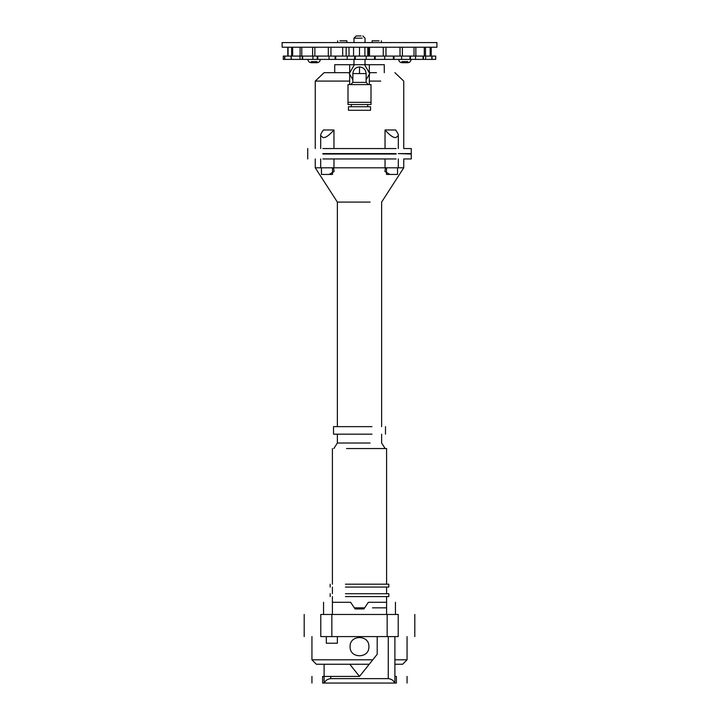 <?xml version="1.0" encoding="UTF-8"?>
<svg xmlns="http://www.w3.org/2000/svg" width="719" height="719" viewBox="0 0 719 719"><rect width="100%" height="100%" fill="white"/><g stroke="black" fill="none" stroke-linecap="round" stroke-linejoin="round"><path stroke-width="1.08" d="M394.893 676.417L396.385 676.417C410.378 676.417 410.378 676.417 396.385 676.417L396.385 683.05C410.378 683.05 410.378 683.05 396.385 683.05L394.893 683.05L394.893 636.594L377.196 636.594L377.196 654.29L359.5 676.417L324.107 676.417L324.107 664.248M322.615 676.417L324.107 676.417L324.107 683.05L322.615 683.05C308.622 683.05 308.622 683.05 322.615 683.05L322.615 676.417C308.622 676.417 308.622 676.417 322.615 676.417M349.767 664.248L359.5 676.417M324.107 683.05L324.485 683.05C325.24 680.542 327.325 679.069 330.74 678.628L388.26 678.628C391.675 679.069 393.76 680.542 394.515 683.05L394.893 683.05M324.485 683.05L394.515 683.05M346.504 448.548L386.597 448.548L386.597 584.196M345.444 584.196L388.817 584.196L388.817 587.072L345.444 587.072M345.444 593.714L388.817 593.714L388.817 596.59L345.444 596.59M372.496 607.834L386.597 607.834M354.341 607.834L364.659 607.834M386.597 614.466L386.597 602.297C398.011 602.297 398.011 602.297 386.597 602.297L368.353 602.297L363.922 608.939L355.078 608.939L350.647 602.297L332.403 602.297C320.989 602.297 320.989 602.297 332.403 602.297L332.403 614.466M387.155 614.466L387.155 636.594L320.782 636.594C299.185 636.594 299.185 636.594 320.782 636.594L320.782 614.466C299.185 614.466 299.185 614.466 320.782 614.466L398.218 614.466C419.815 614.466 419.815 614.466 398.218 614.466L398.218 636.594C419.815 636.594 419.815 636.594 398.218 636.594L388.26 636.594L388.26 678.628M407.062 636.594L407.062 659.817L402.64 664.248L394.893 664.248M369.233 664.248L316.36 664.248L311.938 659.817L311.938 636.594M407.062 659.817L394.893 659.817M372.775 659.817L311.938 659.817M350.099 646.66C349.578 658.784 369.422 658.784 368.901 646.66C369.422 634.535 349.578 634.535 350.099 646.66M349.668 72.673L324.107 72.673L315.255 81.085L349.668 81.085L349.668 74.228M349.668 72.889L349.668 64.71L334.721 64.71L334.721 72.673M371.381 64.71L384.252 64.71L369.332 64.71L369.332 72.889M369.332 74.228L369.332 84.617M380.711 81.085L369.332 81.085M376.468 72.673L369.332 72.673M349.668 64.71L354.395 64.71L349.281 73.563L352.867 79.764M366.133 79.764L369.719 73.563L364.605 64.71L369.332 64.71M302.663 56.082L312.936 56.082L312.936 59.398L302.663 59.398L302.663 56.082L301.782 56.082L301.782 47.229M414.009 47.229L414.009 56.082L410.441 56.082L425.693 56.082L425.693 59.398L423.419 59.398L423.419 56.082L424.282 56.082L424.282 47.229M384.755 56.082L384.755 59.398L375.201 59.398L375.201 56.082L401.588 56.082L401.588 59.398L393.994 59.398L393.994 56.082L400.016 56.082L400.016 47.229M369.512 47.229L369.512 56.082M383.263 47.229L383.263 56.082M367.777 47.229L367.777 56.082M364.893 47.229L364.893 56.082M359.491 47.229L359.491 56.082M349.012 47.229L349.012 56.082M346.145 47.229L346.145 56.082M342.675 47.229L342.675 56.082M330.956 47.229L330.956 56.082M328.313 47.229L328.313 56.082M314.85 47.229L314.85 56.082M312.612 47.229L312.612 56.082M300.102 47.229L300.102 56.082M292.651 47.229L292.651 56.082M291.635 47.229L291.635 56.082M288.076 47.229L288.076 56.082M287.798 47.229L287.798 56.082M431.202 47.229L431.202 56.082M430.627 47.229L430.627 56.082M430.151 47.229L430.151 56.082M425.495 47.229L425.495 56.082M415.852 47.229L415.852 56.082M402.379 47.229L402.379 56.082M385.977 47.229L385.977 56.082M282.181 47.229L282.073 42.583L436.927 42.583L436.927 47.229L282.181 47.229M349.668 81.085L349.668 84.617M320.692 135.576L322.939 137.491C325.33 138.093 329.005 135.585 333.967 129.977L323.37 129.977C321.348 132.853 320.449 134.723 320.692 135.576L320.692 148.554M333.967 129.977L333.967 148.554M322.894 148.554C303.148 148.554 303.148 148.554 322.894 148.554L396.106 148.554C415.852 148.554 415.852 148.554 396.106 148.554M322.894 153.596C303.148 153.596 303.148 153.596 322.894 153.596L396.106 153.596C415.852 153.596 415.852 153.596 396.106 153.596M398.308 158.953L398.308 167.806L403.745 167.806L403.745 158.953L411.268 158.953L411.268 154.037L398.308 153.596L411.268 153.596L411.268 148.554L403.745 148.554L403.745 81.085L394.893 72.673M398.308 135.576C398.551 134.723 397.652 132.853 395.63 129.977L385.033 129.977C389.995 135.585 393.67 138.093 396.061 137.491L398.308 135.576L398.308 148.554M385.033 129.977L385.033 148.554M389.878 174.438L384.944 171.571L385.42 167.806M333.967 158.953L333.967 167.806L398.308 167.806M370.105 202.093L337.373 202.093L337.373 426.646M371.966 426.646L333.508 426.646L333.508 434.168L371.966 434.168M370.105 443.012L337.373 443.012L337.373 434.168M315.255 158.953L315.255 167.806L333.967 167.806M329.122 174.438L334.056 171.571L333.58 167.806M320.692 158.953L320.692 167.806M385.033 158.953L385.033 167.806M322.894 158.953C303.148 158.953 303.148 158.953 322.894 158.953L396.106 158.953C415.852 158.953 415.852 158.953 396.106 158.953M396.106 154.037C415.852 154.037 415.852 154.037 396.106 154.037L322.894 154.037C303.148 154.037 303.148 154.037 322.894 154.037L322.894 154.037M362.151 38.161L353.973 38.161L353.973 42.583M361.091 35.95L356.184 35.95L353.973 38.161M370.564 106.745L348.436 106.745L348.436 110.286L370.564 110.286L370.564 106.745M367.688 104.534L367.688 106.745M351.312 104.534L351.312 106.745M347.996 84.617L347.996 104.534L371.004 104.534L371.004 102.323L347.996 102.323L371.004 102.323L371.004 84.617L347.996 84.617M359.5 66.921C363.499 67.343 365.71 69.554 366.133 73.563L366.133 82.406L352.867 82.406L352.867 73.563C353.29 69.554 355.501 67.343 359.5 66.921L359.5 73.563L366.133 73.563M366.133 82.406L368.353 84.617M352.867 82.406L350.647 84.617L352.867 82.406M425.693 56.082L432.038 56.082L432.038 59.398L425.693 59.398M423.419 59.398L410.441 59.398L415.546 59.398L415.546 56.082M401.588 56.082L410.441 56.082L410.441 59.398L401.588 59.398M393.994 59.398L384.755 59.398M375.201 59.398L312.936 59.398M302.663 59.398L291.114 59.398L291.114 56.082L291.42 59.398M291.15 56.082L284.805 56.082L284.805 59.398L291.15 59.398M284.805 59.398L283.286 59.398L283.286 56.082L284.67 56.082L284.67 59.398M431.319 56.082L435.714 56.082L435.714 59.398L431.319 59.398M431.822 56.082L431.822 59.398M423.042 56.082L423.042 59.398M409.938 56.082L409.938 59.398M393.392 56.082L393.392 59.398M375.201 56.082L374.536 56.082L374.536 59.398M355.33 59.398L355.33 56.082L366.205 56.082L366.205 59.398M366.205 56.082L374.536 56.082M355.33 56.082L354.656 56.082L354.656 59.398M335.746 59.398L335.746 56.082L347.196 56.082L347.196 59.398M347.196 56.082L354.656 56.082M335.746 56.082L335.108 56.082L335.108 59.398M317.78 59.398L317.78 56.082L329.032 56.082L329.032 59.398M329.032 56.082L335.108 56.082M317.78 56.082L317.223 56.082L317.223 59.398M312.936 56.082L317.223 56.082M291.42 56.082L302.214 56.082L302.214 59.398M300.021 56.082L300.021 59.398M435.669 56.082L435.669 59.398M372.1 42.583L372.1 40.821L379.066 40.821M339.934 40.821L346.9 40.821L346.9 42.583M326.318 636.594L326.318 643.226L337.373 643.226L337.373 636.594M403.494 62.715L407.745 62.715C409.74 62.508 410.846 61.403 411.061 59.398L410.441 59.398L411.061 59.398C410.846 61.403 409.74 62.508 407.745 62.715L401.984 62.715L407.745 62.715L401.984 62.715L401.984 61.609L407.745 61.609L401.984 61.609L401.984 62.715L403.368 62.715L401.993 62.715C399.989 62.508 398.883 61.403 398.668 59.398C398.883 61.403 399.989 62.508 401.993 62.715L403.485 62.715L403.485 61.609M406.235 62.715L403.386 62.715L406.235 62.715M407.745 62.715L407.745 61.609M406.361 62.715L406.361 61.609M317.007 62.715L311.255 62.715L317.016 62.715L317.016 61.609L311.255 61.609L317.016 61.609L317.016 62.715L315.641 62.715L317.007 62.715C319.011 62.508 320.117 61.403 320.332 59.398C320.117 61.403 319.011 62.508 317.007 62.715M311.255 61.609L311.255 62.715L312.738 62.715L311.255 62.715C309.26 62.508 308.154 61.403 307.939 59.398C308.154 61.403 309.26 62.508 311.255 62.715L312.63 62.715L312.639 61.609M315.614 62.715L312.765 62.715L315.614 62.715M315.515 62.715L315.515 61.609M397.553 167.806L397.553 174.438L386.489 174.438L386.489 167.806M321.447 167.806L321.447 174.438L332.511 174.438L332.511 167.806M364.605 64.71L354.395 64.71M330.74 678.628L330.74 676.417M331.845 636.594L331.845 614.466M359.5 73.563L352.867 73.563M407.062 683.05L407.062 676.417M311.938 683.05L311.938 676.417M332.403 448.548L332.403 584.196M330.183 584.196L330.183 587.072M386.597 587.072L386.597 593.714M332.403 587.072L332.403 593.714M330.183 593.714L330.183 596.59M386.597 596.59L386.597 602.297M332.403 596.59L332.403 602.297M395.45 614.466L395.45 602.297M414.809 614.466L414.809 636.594M304.191 614.466L304.191 636.594M323.55 614.466L323.55 602.297M384.279 72.673L384.279 64.71M353.973 64.71L353.973 59.398M365.027 64.71L365.027 59.398M368.443 56.082L368.443 47.229M353.559 56.082L353.559 47.229M315.255 148.554L315.255 81.085M307.732 148.554L307.732 153.596M403.745 167.806L381.627 202.093L381.627 426.646M385.159 448.548L381.627 443.012L381.627 434.168M333.841 448.548L337.373 443.012M385.492 434.168L385.492 426.646M315.255 167.806L337.373 202.093M307.732 154.037L307.732 158.953M365.027 42.583L365.027 38.161L362.816 35.95M381.394 42.583L381.394 40.821M337.606 42.583L337.606 40.821"/></g></svg>

